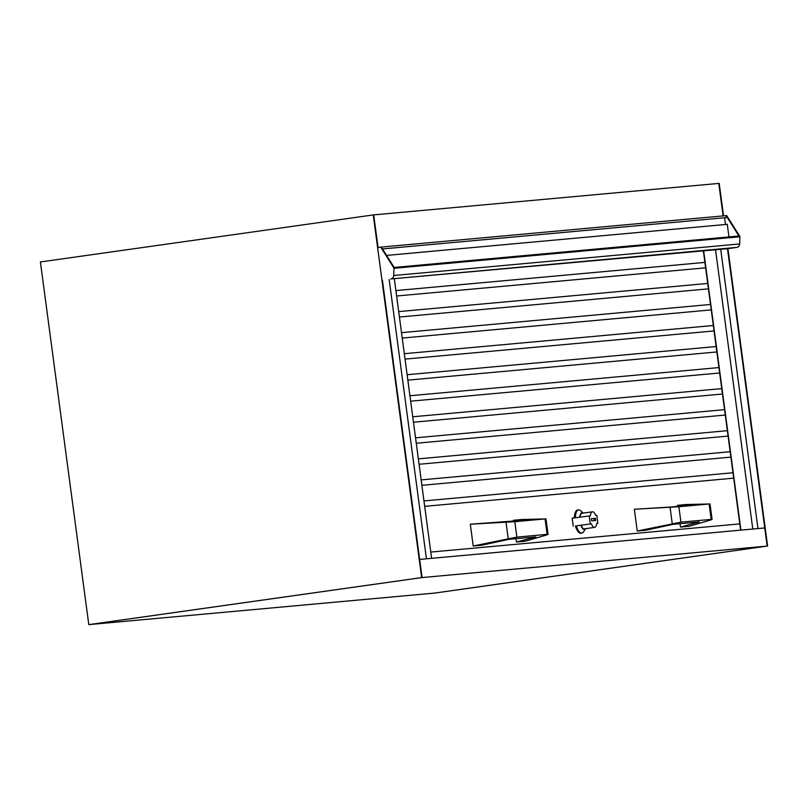 <?xml version="1.0" encoding="UTF-8"?>
<svg xmlns="http://www.w3.org/2000/svg" width="808" height="808" viewBox="0 0 808 808"><rect width="100%" height="100%" fill="white"/><g stroke="black" fill="none" stroke-linecap="round" stroke-linejoin="round"><path stroke-width="1.21" d="M752.783 529.038L715.524 249.783L752.783 529.038L757.975 528.563L720.716 249.308L757.975 528.563L764.752 527.947L727.483 248.692L767.166 546.077L422.079 577.558L89.223 624.584L434.744 593.072L767.6 546.036L434.31 593.112L767.166 546.077L764.752 527.947L419.655 559.429L422.079 577.558L88.789 624.624L40.4 261.964L373.256 214.928L421.645 577.599L88.789 624.624M723.544 215.857L719.211 183.376L723.11 215.898L718.777 183.416L373.69 214.888L378.043 247.511L373.256 214.928M431.624 558.328L394.365 279.083L431.624 558.328L426.432 558.803L389.173 279.548L426.432 558.803L419.655 559.429L382.396 280.174L421.645 577.599M767.6 546.036L727.917 248.652L736.785 247.399A3.656 3.363 -95.2 0 0 739.663 243.955L739.886 236.744A0.727 0.677 -95.2 0 0 739.734 236.259L739.158 236.32A0.727 0.677 -95.2 0 0 738.573 236.037L394.163 267.448M725.473 224.493L724.574 217.746M728.957 236.916L727.281 224.331L386.567 255.409M739.734 236.259L726.695 215.574L726.119 215.625L726.382 217.584L382.497 248.945M739.886 236.744L393.93 268.306A0.727 0.677 84.8 0 0 393.809 267.862L394.385 267.812L381.315 247.076L726.119 215.625L739.158 236.32M393.93 268.306L393.708 275.508A3.656 3.363 84.8 0 1 390.83 278.952L727.917 248.652M381.315 247.076L380.74 247.127L393.809 267.862M381.962 280.204L377.609 247.571L380.74 247.127M703.475 250.884L740.734 530.139M430.785 552.066L739.795 523.887M424.685 506.353L733.694 478.164M545.955 535.189L525.089 541.239L516.443 542.027L535.856 536.926L509.05 539.29L481.851 545.188L473.195 545.976L516.878 537.118L547.137 534.351L548.046 534.391L545.955 535.189M545.077 518.938L522.19 519.483L513.545 520.271L532.937 519.584L470.296 524.22L514.827 521.695L545.077 518.938L547.137 534.351M473.195 545.976L470.296 524.22M516.443 542.027L515.999 538.653M513.686 521.342L513.545 520.271M576.67 525.806L591.416 523.826L576.67 525.806M583.295 513.1A8.413 3.323 82 0 0 579.79 517.191M580.841 525.281A8.413 3.323 82 0 0 585.497 528.685L583.679 531.664A11.706 4.626 82 0 1 581.871 533.078A11.706 4.626 82 0 1 576.427 525.846M591.416 523.826A7.868 3.111 82 0 0 594.648 527.392A7.868 3.111 82 0 0 596.738 523.342L597.87 523.241L596.809 515.262L595.678 515.363A7.868 3.111 82 0 0 592.446 511.807L582.124 513.262A7.868 3.111 82 0 0 580.043 517.16M581.083 525.25A7.868 3.111 82 0 0 584.325 528.846L594.648 527.392M583.315 513.1L580.72 510.737A11.706 4.626 82 0 0 578.589 509.888A11.706 4.626 82 0 0 575.367 517.776M595.415 518.322L595.708 520.504L591.668 520.867L591.385 518.696L595.415 518.322L591.385 518.756M594.365 520.625L594.082 518.514M597.87 523.241L596.728 523.422M590.284 523.938L589.214 515.959L572.155 518.191L573.226 526.17M592.446 511.807A7.868 3.111 82 0 0 590.345 515.847L589.214 515.959M575.427 525.978A11.706 4.626 82 0 0 580.871 533.219L581.871 533.078M578.589 509.888L577.589 510.03A11.706 4.626 82 0 0 574.367 517.908M423.968 500.93L732.967 472.751M421.877 485.315L730.886 457.126M421.16 479.901L730.169 451.712M419.069 464.277L728.079 436.098M418.352 458.863L727.362 430.674M416.272 443.249L725.271 415.06M415.544 437.825L724.554 409.646M413.464 422.21L722.463 394.021M412.736 416.797L721.746 388.608M410.656 401.182L719.665 372.993M409.929 395.758L718.938 367.569M407.848 380.144L716.858 351.955M407.121 374.72L716.13 346.541M405.04 359.106L714.05 330.926M404.313 353.692L713.323 325.503M402.233 338.077L711.242 309.888M401.515 332.654L710.515 304.464M399.425 317.039L708.434 288.85M396.617 296.001L705.626 267.822M398.708 311.615L707.707 283.436M395.9 290.587L704.909 262.398M709.99 520.231L689.133 526.281L680.487 527.068L699.294 521.938L673.094 524.331L645.885 530.22L637.239 531.018L680.922 522.15L711.181 519.393L712.08 519.423L709.99 520.231M709.121 503.98L686.234 504.515L677.579 505.313L697.567 504.546L670.781 507.01L634.341 509.252L678.861 506.737L709.121 503.98L711.181 519.393M637.239 531.018L634.341 509.252M680.487 527.068L680.033 523.695M677.72 506.374L677.579 505.313M739.663 243.955L393.708 275.508M736.785 247.399L390.83 278.952M703.657 250.864L740.916 530.119M516.878 537.118L514.827 521.695M508.212 538.633L506.02 522.271M532.654 537.946L532.553 537.148M680.922 522.15L678.861 506.737M672.246 523.675L670.064 507.303M696.698 522.978L696.587 522.18M703.374 250.894L740.633 530.149M548.046 534.391L545.966 518.817M712.08 519.423L710.01 503.859"/></g></svg>
